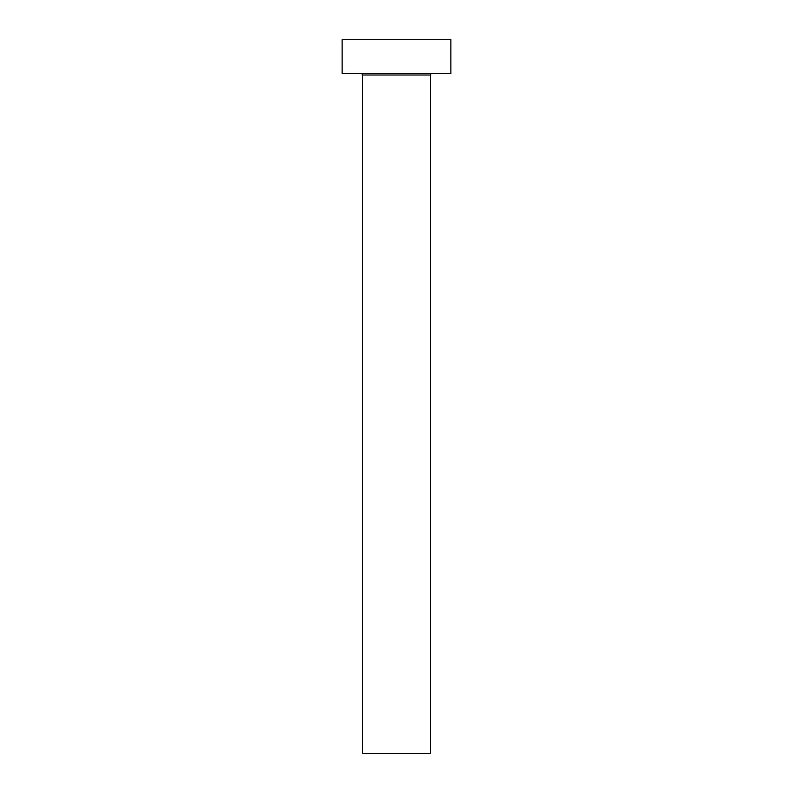 <?xml version="1.0" encoding="UTF-8"?>
<svg xmlns="http://www.w3.org/2000/svg" width="793" height="793" viewBox="0 0 793 793"><rect width="100%" height="100%" fill="white"/><g stroke="black" fill="none" stroke-linecap="round" stroke-linejoin="round"><path stroke-width="1.19" d="M430.49 74.998A1.358 1.358 0 0 1 431.848 73.64A1.358 1.358 0 0 0 430.49 74.998L362.51 74.998L362.51 753.35L430.49 753.35L430.49 74.998L430.49 753.35L362.51 753.35L362.51 74.998A1.358 1.358 0 0 0 361.152 73.64A1.358 1.358 0 0 1 362.51 74.998L430.49 74.998M342.12 39.65L342.12 73.64L450.88 73.64L450.88 39.65L342.12 39.65L342.12 73.64L450.88 73.64L450.88 39.65L342.12 39.65"/></g></svg>
